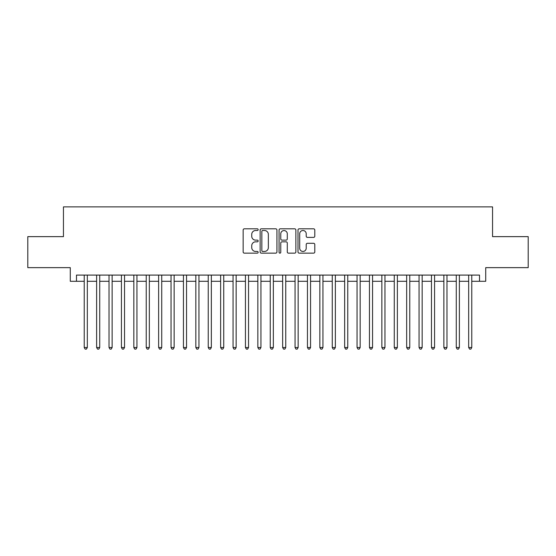 <?xml version="1.0" encoding="UTF-8"?>
<svg xmlns="http://www.w3.org/2000/svg" width="556" height="556" viewBox="0 0 556 556"><rect width="100%" height="100%" fill="white"/><g stroke="black" fill="none" stroke-linecap="round" stroke-linejoin="round"><path stroke-width="0.83" d="M258.158 229.663A0.855 0.855 0 0 0 257.303 228.808L244.369 228.808A1.216 1.216 0 0 0 243.153 230.024L243.153 251.937A1.216 1.216 0 0 0 244.369 253.154L257.303 253.154A0.855 0.855 0 0 0 258.158 252.299A0.855 0.855 0 0 0 257.303 251.451L255.635 251.451A3.892 3.892 0 0 1 251.736 247.552L251.736 245.731A3.892 3.892 0 0 1 255.635 241.832L257.303 241.832A0.855 0.855 0 0 0 258.158 240.984A0.855 0.855 0 0 0 257.303 240.129L255.635 240.129A3.892 3.892 0 0 1 251.736 236.237L251.736 234.41A3.892 3.892 0 0 1 255.635 230.511L257.303 230.511A0.855 0.855 0 0 0 258.158 229.663M313.577 237.391A1.216 1.216 0 0 0 314.793 236.175L314.793 230.024A1.216 1.216 0 0 0 313.577 228.808L299.211 228.808A1.216 1.216 0 0 0 297.995 230.024L297.995 251.937A1.216 1.216 0 0 0 299.211 253.154L313.577 253.154A1.216 1.216 0 0 0 314.793 251.937L314.793 244.515A1.216 1.216 0 0 0 313.577 243.292L307.426 243.292A1.216 1.216 0 0 0 306.21 244.515L306.21 248.191A3.26 3.26 0 0 1 302.957 251.451A3.26 3.26 0 0 1 299.698 248.191L299.698 233.77A3.26 3.26 0 0 1 302.957 230.511A3.26 3.26 0 0 1 306.21 233.77L306.21 236.175A1.216 1.216 0 0 0 307.426 237.391L313.577 237.391M76.478 281.287L76.478 275.088L479.522 275.088L479.522 281.287L485.722 281.287L485.722 267.644L528.2 267.644L528.2 236.641L492.546 236.641L492.546 206.881L63.453 206.881L63.453 236.641L27.8 236.641L27.8 267.644L70.278 267.644L70.278 281.287L84.227 281.287M276.937 230.024A1.216 1.216 0 0 0 275.72 228.808L261.355 228.808A1.216 1.216 0 0 0 260.138 230.024L260.138 251.937A1.216 1.216 0 0 0 261.355 253.154L275.72 253.154A1.216 1.216 0 0 0 276.937 251.937L276.937 230.024M280.28 228.808L294.645 228.808A1.216 1.216 0 0 1 295.861 230.024L295.861 251.937A1.216 1.216 0 0 1 294.645 253.154L288.501 253.154A1.216 1.216 0 0 1 287.285 251.937L287.285 243.048A1.216 1.216 0 0 0 286.062 241.832L281.989 241.832A1.216 1.216 0 0 0 280.766 243.048L280.766 252.299A0.855 0.855 0 0 1 279.918 253.154A0.855 0.855 0 0 1 279.063 252.299L279.063 230.024A1.216 1.216 0 0 1 280.28 228.808M87.327 281.287L96.626 281.287M99.726 281.287L109.032 281.287M112.131 281.287L121.43 281.287M124.53 281.287L133.836 281.287M136.936 281.287L146.235 281.287M149.335 281.287L158.634 281.287M161.733 281.287L171.039 281.287M174.139 281.287L183.438 281.287M186.538 281.287L195.837 281.287M198.944 281.287L208.243 281.287M211.343 281.287L220.642 281.287M223.741 281.287L233.047 281.287M236.147 281.287L245.446 281.287M248.546 281.287L257.845 281.287M260.945 281.287L270.251 281.287M273.35 281.287L282.65 281.287M285.749 281.287L295.055 281.287M298.155 281.287L307.454 281.287M310.554 281.287L319.853 281.287M322.953 281.287L332.259 281.287M335.358 281.287L344.657 281.287M347.757 281.287L357.056 281.287M360.163 281.287L369.462 281.287M372.562 281.287L381.861 281.287M384.96 281.287L394.267 281.287M397.366 281.287L406.665 281.287M409.765 281.287L419.064 281.287M422.164 281.287L431.47 281.287M434.57 281.287L443.869 281.287M446.968 281.287L456.274 281.287M459.374 281.287L468.673 281.287M471.773 281.287L479.522 281.287M262.689 230.511A0.855 0.855 0 0 0 261.841 231.365L261.841 250.596A0.855 0.855 0 0 0 262.689 251.451L264.454 251.451A3.892 3.892 0 0 0 268.353 247.552L268.353 234.41A3.892 3.892 0 0 0 264.454 230.511L262.689 230.511M287.285 233.833A3.26 3.26 0 0 0 284.026 230.573A3.26 3.26 0 0 0 280.766 233.833L280.766 238.913A1.216 1.216 0 0 0 281.989 240.129L286.062 240.129A1.216 1.216 0 0 0 287.285 238.913L287.285 233.833M87.327 275.088L87.327 347.507L84.227 347.507L84.227 275.088M87.327 347.507L86.395 349.119L85.158 349.119L84.227 347.507M99.726 275.088L99.726 347.507L96.626 347.507L96.626 275.088M99.726 347.507L98.801 349.119L97.557 349.119L96.626 347.507M112.131 275.088L112.131 347.507L109.032 347.507L109.032 275.088M112.131 347.507L111.2 349.119L109.963 349.119L109.032 347.507M124.53 275.088L124.53 347.507L121.43 347.507L121.43 275.088M124.53 347.507L123.599 349.119L122.362 349.119L121.43 347.507M136.936 275.088L136.936 347.507L133.836 347.507L133.836 275.088M136.936 347.507L136.005 349.119L134.761 349.119L133.836 347.507M149.335 275.088L149.335 347.507L146.235 347.507L146.235 275.088M149.335 347.507L148.403 349.119L147.166 349.119L146.235 347.507M161.733 275.088L161.733 347.507L158.634 347.507L158.634 275.088M161.733 347.507L160.809 349.119L159.565 349.119L158.634 347.507M174.139 275.088L174.139 347.507L171.039 347.507L171.039 275.088M174.139 347.507L173.208 349.119L171.964 349.119L171.039 347.507M186.538 275.088L186.538 347.507L183.438 347.507L183.438 275.088M186.538 347.507L185.607 349.119L184.37 349.119L183.438 347.507M198.944 275.088L198.944 347.507L195.837 347.507L195.837 275.088M198.944 347.507L198.012 349.119L196.768 349.119L195.837 347.507M211.343 275.088L211.343 347.507L208.243 347.507L208.243 275.088M211.343 347.507L210.411 349.119L209.174 349.119L208.243 347.507M223.741 275.088L223.741 347.507L220.642 347.507L220.642 275.088M223.741 347.507L222.81 349.119L221.573 349.119L220.642 347.507M236.147 275.088L236.147 347.507L233.047 347.507L233.047 275.088M236.147 347.507L235.216 349.119L233.972 349.119L233.047 347.507M248.546 275.088L248.546 347.507L245.446 347.507L245.446 275.088M248.546 347.507L247.615 349.119L246.377 349.119L245.446 347.507M260.945 275.088L260.945 347.507L257.845 347.507L257.845 275.088M260.945 347.507L260.02 349.119L258.776 349.119L257.845 347.507M273.35 275.088L273.35 347.507L270.251 347.507L270.251 275.088M273.35 347.507L272.419 349.119L271.182 349.119L270.251 347.507M285.749 275.088L285.749 347.507L282.65 347.507L282.65 275.088M285.749 347.507L284.818 349.119L283.581 349.119L282.65 347.507M298.155 275.088L298.155 347.507L295.055 347.507L295.055 275.088M298.155 347.507L297.224 349.119L295.98 349.119L295.055 347.507M310.554 275.088L310.554 347.507L307.454 347.507L307.454 275.088M310.554 347.507L309.623 349.119L308.385 349.119L307.454 347.507M322.953 275.088L322.953 347.507L319.853 347.507L319.853 275.088M322.953 347.507L322.028 349.119L320.784 349.119L319.853 347.507M335.358 275.088L335.358 347.507L332.259 347.507L332.259 275.088M335.358 347.507L334.427 349.119L333.19 349.119L332.259 347.507M347.757 275.088L347.757 347.507L344.657 347.507L344.657 275.088M347.757 347.507L346.826 349.119L345.589 349.119L344.657 347.507M360.163 275.088L360.163 347.507L357.056 347.507L357.056 275.088M360.163 347.507L359.232 349.119L357.988 349.119L357.056 347.507M372.562 275.088L372.562 347.507L369.462 347.507L369.462 275.088M372.562 347.507L371.63 349.119L370.393 349.119L369.462 347.507M384.96 275.088L384.96 347.507L381.861 347.507L381.861 275.088M384.96 347.507L384.036 349.119L382.792 349.119L381.861 347.507M397.366 275.088L397.366 347.507L394.267 347.507L394.267 275.088M397.366 347.507L396.435 349.119L395.191 349.119L394.267 347.507M409.765 275.088L409.765 347.507L406.665 347.507L406.665 275.088M409.765 347.507L408.834 349.119L407.597 349.119L406.665 347.507M422.164 275.088L422.164 347.507L419.064 347.507L419.064 275.088M422.164 347.507L421.239 349.119L419.995 349.119L419.064 347.507M434.57 275.088L434.57 347.507L431.47 347.507L431.47 275.088M434.57 347.507L433.638 349.119L432.401 349.119L431.47 347.507M446.968 275.088L446.968 347.507L443.869 347.507L443.869 275.088M446.968 347.507L446.037 349.119L444.8 349.119L443.869 347.507M459.374 275.088L459.374 347.507L456.274 347.507L456.274 275.088M459.374 347.507L458.443 349.119L457.199 349.119L456.274 347.507M471.773 275.088L471.773 347.507L468.673 347.507L468.673 275.088M471.773 347.507L470.842 349.119L469.605 349.119L468.673 347.507"/></g></svg>
